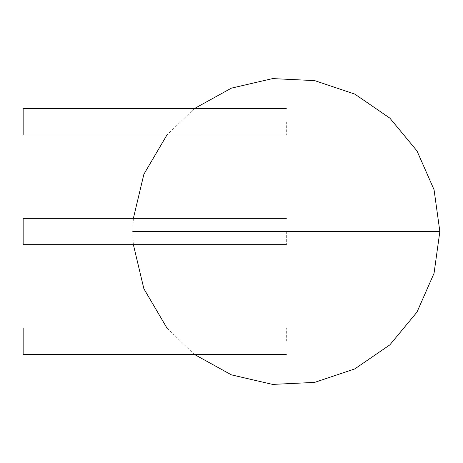 <?xml version="1.0" encoding="UTF-8"?>
<svg xmlns="http://www.w3.org/2000/svg" width="463" height="463" viewBox="0 0 463 463"><rect width="100%" height="100%" fill="white"/><g stroke="black" fill="none" stroke-linecap="round" stroke-linejoin="round"><path stroke-width="0.35" stroke-dasharray="2.31 1.74" d="M286.331 231.5L286.331 244.661L286.331 231.5M23.15 244.661L23.15 218.345M286.331 341.162L286.331 328.001L286.331 341.162M23.15 354.317L23.15 328.001M286.331 121.844L286.331 135.005L286.331 121.844M23.15 135.005L23.15 108.683M133.373 218.345L132.806 231.5L133.373 244.661M166.929 328.001L194.217 354.317M194.217 108.683L166.929 135.005"/><path stroke-width="0.69" d="M286.331 218.345L23.15 218.345L23.15 244.661L286.331 244.661M286.331 328.001L23.15 328.001L23.15 354.317L286.331 354.317M286.331 108.683L23.15 108.683L23.15 135.005L286.331 135.005M132.806 231.5L439.85 231.5L434.057 189.72L416.984 150.892L389.863 118.146L354.82 94.105L314.666 80.62L272.603 78.594L231.402 88.144L194.217 108.683M133.373 244.661L143.877 288.744L166.929 328.001M194.217 354.317L231.378 374.851L272.557 384.406L314.62 382.392L354.785 368.913L389.84 344.877L416.972 312.131L434.051 273.292L439.85 231.5M166.929 135.005L143.877 174.262L133.373 218.345"/></g></svg>
